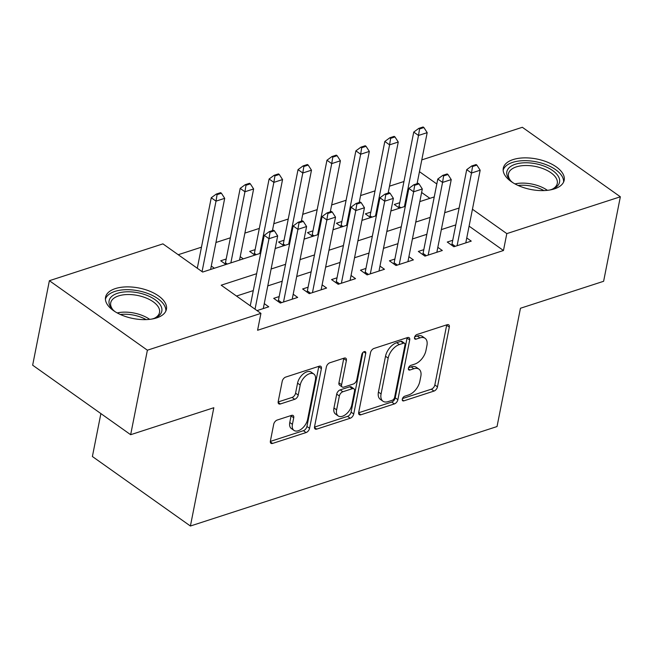 <?xml version="1.0" encoding="UTF-8"?>
<svg xmlns="http://www.w3.org/2000/svg" width="653" height="653" viewBox="0 0 653 653"><rect width="100%" height="100%" fill="white"/><g stroke="black" fill="none" stroke-linecap="round" stroke-linejoin="round"><path stroke-width="0.98" d="M402.297 399.179A2.734 1.584 125.3 0 0 402.697 400.762A2.734 1.584 125.3 0 0 403.823 400.86L433.992 391.074A3.902 2.253 125.3 0 0 437.486 386.837L449.313 327.12A3.902 2.253 125.3 0 0 448.733 324.851A3.902 2.253 125.3 0 0 447.125 324.721L416.957 334.507A2.734 1.584 125.3 0 0 414.508 337.479A2.734 1.584 125.3 0 0 414.916 339.062A2.734 1.584 125.3 0 0 416.043 339.152L419.944 337.887A12.497 7.224 125.3 0 1 425.07 338.311A12.497 7.224 125.3 0 1 426.931 345.551L425.944 350.53A12.497 7.224 125.3 0 1 414.753 364.096L410.851 365.362A2.734 1.584 125.3 0 0 408.403 368.325A2.734 1.584 125.3 0 0 408.811 369.916A2.734 1.584 125.3 0 0 409.929 370.006L413.831 368.741A12.497 7.224 125.3 0 1 418.965 369.157A12.497 7.224 125.3 0 1 420.818 376.406L419.83 381.385A12.497 7.224 125.3 0 1 408.647 394.951L404.738 396.216A2.734 1.584 125.3 0 0 402.297 399.179M115.328 288.602A31.034 15.525 -168.8 0 1 149.684 291.181A31.034 15.525 -168.8 0 1 166.433 309.277A31.034 15.525 -168.8 0 1 156.655 317.905A31.034 15.525 -168.8 0 1 122.299 315.326A31.034 15.525 -168.8 0 1 105.549 297.221A31.034 15.525 -168.8 0 1 115.328 288.602M513.078 159.585A31.034 15.525 -168.8 0 1 547.434 162.164A31.034 15.525 -168.8 0 1 564.184 180.261A31.034 15.525 -168.8 0 1 554.405 188.888A31.034 15.525 -168.8 0 1 520.049 186.301A31.034 15.525 -168.8 0 1 503.292 168.205A31.034 15.525 -168.8 0 1 513.078 159.585M277.199 420.042A3.902 2.253 125.3 0 0 273.705 424.279L270.391 441.036A3.902 2.253 125.3 0 0 270.971 443.297A3.902 2.253 125.3 0 0 272.57 443.428L306.077 432.564A3.902 2.253 125.3 0 0 309.571 428.327L321.398 368.61A3.902 2.253 125.3 0 0 320.819 366.349A3.902 2.253 125.3 0 0 319.211 366.211L285.704 377.083A3.902 2.253 125.3 0 0 282.21 381.319L278.202 401.554A3.902 2.253 125.3 0 0 278.782 403.823A3.902 2.253 125.3 0 0 280.39 403.954L294.723 399.301A3.902 2.253 125.3 0 0 298.225 395.065L300.209 385.025A10.448 6.04 125.3 0 1 306.045 375.679A10.448 6.04 125.3 0 1 313.848 374.047A10.448 6.04 125.3 0 1 315.399 380.103L307.62 419.414A10.448 6.04 125.3 0 1 301.784 428.76A10.448 6.04 125.3 0 1 293.981 430.4A10.448 6.04 125.3 0 1 292.422 424.344L293.719 417.789A3.902 2.253 125.3 0 0 293.14 415.52A3.902 2.253 125.3 0 0 291.54 415.39L277.199 420.042M421.789 159.895L522.343 127.286L620.35 196.79L603.617 281.288L520.457 308.257L497.031 426.556L190.407 526.016L213.825 407.725L130.657 434.702L147.39 350.204L49.383 280.7L162.923 243.871L202.65 272.048L260.686 253.225M620.35 196.79L506.81 233.619L472.437 209.238M256.629 273.705L221.196 285.198L260.931 313.375L257.584 330.271L503.463 250.515L506.81 233.619M260.931 313.375L147.39 350.204M358.693 412.394A3.902 2.253 125.3 0 0 359.272 414.655A3.902 2.253 125.3 0 0 360.872 414.786L394.379 403.921A3.902 2.253 125.3 0 0 397.873 399.685L409.7 339.968A3.902 2.253 125.3 0 0 409.121 337.699A3.902 2.253 125.3 0 0 407.521 337.568L374.014 348.441A3.902 2.253 125.3 0 0 370.52 352.677L358.693 412.394M350.228 418.238L316.721 429.111A3.902 2.253 125.3 0 1 315.121 428.98A3.902 2.253 125.3 0 1 314.542 426.711L326.361 367.002A3.902 2.253 125.3 0 1 329.863 362.758L344.196 358.105A3.902 2.253 125.3 0 1 345.804 358.244A3.902 2.253 125.3 0 1 346.384 360.505L341.584 384.723A3.902 2.253 125.3 0 0 342.164 386.984A3.902 2.253 125.3 0 0 343.772 387.123L353.281 384.037A3.902 2.253 125.3 0 0 356.775 379.793L361.77 354.579A2.734 1.584 125.3 0 1 363.297 352.138A2.734 1.584 125.3 0 1 365.337 351.706A2.734 1.584 125.3 0 1 365.745 353.289L353.722 414.002A3.902 2.253 125.3 0 1 350.228 418.238L347.576 416.361L314.485 427.095M226.191 259.004L220.722 260.784L225.954 264.489M255.119 249.626L249.65 251.397L254.882 255.103M284.047 240.239L278.578 242.018L283.802 245.724M312.975 230.86L307.506 232.631L312.73 236.337M341.903 221.473L336.434 223.253L341.658 226.958M370.831 212.094L365.362 213.866L370.586 217.571M452.733 240.28L447.264 242.051L453.884 246.752L471.246 241.12L466.756 237.937M423.805 249.666L418.336 251.438L424.956 256.131L442.318 250.507L437.828 247.324M394.877 259.045L389.408 260.816L396.028 265.518L413.39 259.886L408.9 256.702M365.949 268.432L360.48 270.203L367.108 274.897L384.462 269.273L379.973 266.089M337.021 277.811L331.553 279.59L338.181 284.284L355.534 278.651L351.045 275.468M308.094 287.198L302.625 288.969L309.253 293.662L326.606 288.038L322.117 284.855M279.174 296.576L273.697 298.356L280.325 303.049L297.678 297.417L293.189 294.234M503.463 250.515L469.091 226.142M455.778 224.918L441.338 229.603M426.85 234.305L412.41 238.99M397.922 243.683L383.482 248.369M368.994 253.07L354.555 257.755M340.066 262.449L325.627 267.134M311.138 271.836L296.699 276.521M282.21 281.223L267.771 285.9M253.282 290.601L236.492 296.046M264.261 303.621L268.75 306.804L257.029 310.608M403.954 181.501L389.514 186.178M375.026 190.88L360.587 195.565M346.098 200.267L331.659 204.944M317.17 209.646L302.739 214.331M288.242 219.033L273.811 223.71M259.323 228.411L244.883 233.097M230.395 237.798L215.955 242.483M201.467 247.177L178.22 254.719M429.886 198.341L421.618 192.472M399.758 202.708L394.29 204.479L399.514 208.193M240.214 256.662L243.308 258.857M211.286 266.049L214.38 268.244M100.888 413.586L92.391 456.512L190.407 526.016M130.657 434.702L32.65 365.19L49.383 280.7M436.808 183.975L419.463 171.674M275.174 248.524L289.614 243.838M304.102 239.137L318.542 234.46M333.03 229.758L347.469 225.073M361.958 220.371L376.397 215.694M390.886 210.992L405.325 206.307M419.814 201.606L434.245 196.92M459.124 208.021L444.685 212.707M430.196 217.4L415.757 222.085M401.269 226.787L386.829 231.472M372.341 236.174L357.901 240.851M343.413 245.552L328.973 250.238M314.485 254.939L300.045 259.616M285.557 264.318L271.117 269.003M418.965 369.157L416.312 367.28A12.497 7.224 125.3 0 0 411.186 366.864L413.831 368.741M408.59 367.704L411.186 366.864M425.07 338.311L422.426 336.426A12.497 7.224 125.3 0 0 417.291 336.009L419.944 337.887M414.696 336.85L417.291 336.009M402.485 398.559L431.339 389.196A3.902 2.253 125.3 0 0 434.841 384.952L446.66 325.243A3.902 2.253 125.3 0 0 446.717 324.851M358.636 412.778L391.735 402.044A3.902 2.253 125.3 0 0 395.228 397.799L407.056 338.091A3.902 2.253 125.3 0 0 407.113 337.699M392.175 400.289A2.734 1.584 125.3 0 0 394.624 397.318L404.999 344.906A2.734 1.584 125.3 0 0 404.599 343.323A2.734 1.584 125.3 0 0 403.472 343.225L399.358 344.564A12.497 7.224 125.3 0 0 388.168 358.13L381.074 393.955A12.497 7.224 125.3 0 0 382.936 401.203A12.497 7.224 125.3 0 0 388.062 401.628L392.175 400.289M404.599 343.323L401.946 341.437A2.734 1.584 125.3 0 0 400.828 341.348L403.472 343.225M382.936 401.203L380.283 399.326A12.497 7.224 125.3 0 1 378.43 392.078L385.523 356.244A12.497 7.224 125.3 0 1 396.706 342.686L400.828 341.348M342.164 386.984L339.519 385.107A3.902 2.253 125.3 0 1 338.94 382.846L343.731 358.628A3.902 2.253 125.3 0 0 343.788 358.244M362.872 352.522L351.077 412.125L353.722 414.002M336.613 409.855A10.448 6.04 125.3 0 0 338.164 415.912A10.448 6.04 125.3 0 0 345.968 414.271A10.448 6.04 125.3 0 0 351.804 404.925L354.546 391.074A3.902 2.253 125.3 0 0 353.967 388.813A3.902 2.253 125.3 0 0 352.359 388.682L342.849 391.767A3.902 2.253 125.3 0 0 339.356 396.004L336.613 409.855L333.961 407.978A10.448 6.04 125.3 0 0 335.511 414.035L338.164 415.912M353.967 388.813L351.314 386.935A3.902 2.253 125.3 0 0 349.714 386.796L352.359 388.682M333.961 407.978L336.703 394.126A3.902 2.253 125.3 0 1 340.197 389.882L349.714 386.796M347.576 416.361A3.902 2.253 125.3 0 0 351.077 412.125M293.981 430.4L291.328 428.523A10.448 6.04 125.3 0 1 289.777 422.458L291.075 415.912A3.902 2.253 125.3 0 0 291.132 415.528M313.848 374.047L311.203 372.161A10.448 6.04 125.3 0 0 303.392 373.802A10.448 6.04 125.3 0 0 297.564 383.148L300.209 385.025M278.145 401.946L292.079 397.424A3.902 2.253 125.3 0 0 295.572 393.188L297.564 383.148M270.334 441.42L303.425 430.686A3.902 2.253 125.3 0 0 306.926 426.45L318.746 366.733A3.902 2.253 125.3 0 0 318.803 366.349M417.079 183.697L427.184 132.649L418.508 135.465L413.741 132.077L399.016 206.438A3.975 2.302 -54.7 0 1 398.681 207.507L398.648 207.572M419.561 128.959L423.903 127.547L423.103 126.984L418.769 128.396L419.561 128.959L418.508 135.465L404.419 206.601M427.184 132.649L423.903 127.547M418.769 128.396L413.741 132.077M476.878 165.119L476.086 164.556L471.744 165.96L472.535 166.523L476.878 165.119L480.167 170.221L465.777 242.892M457.092 245.708L471.482 173.037L466.715 169.649L471.744 165.96M451.623 245.144L451.656 245.079A3.975 2.302 125.3 0 0 451.998 244.01L466.715 169.649M480.167 170.221L471.482 173.037L472.535 166.523M512.907 182.709A26.855 13.435 -168.8 0 1 510.189 180.293A26.855 13.435 -168.8 0 1 515.323 164.254A26.855 13.435 -168.8 0 1 551.671 169.886A26.855 13.435 -168.8 0 1 553.205 188.807A26.855 13.435 -168.8 0 1 551.083 189.615A26.855 13.435 -168.8 0 1 549.769 190.007M552.25 189.207A24.871 12.44 11.2 0 0 557.262 183.46A24.871 12.44 11.2 0 0 543.843 168.956A24.871 12.44 11.2 0 0 516.311 166.89A24.871 12.44 11.2 0 0 508.475 173.796A24.871 12.44 11.2 0 0 510.924 181.02M563.572 182.114A30.838 15.427 11.2 0 0 546.079 164.654A30.838 15.427 11.2 0 0 512.678 162.377A30.838 15.427 11.2 0 0 503.153 170.155M115.157 311.726A26.855 13.435 -168.8 0 1 112.438 309.31A26.855 13.435 -168.8 0 1 114.863 294.364A26.855 13.435 -168.8 0 1 143.423 294.128A26.855 13.435 -168.8 0 1 155.455 317.831A26.855 13.435 -168.8 0 1 152.018 319.023M154.5 318.223A24.871 12.44 11.2 0 0 159.52 312.477A24.871 12.44 11.2 0 0 142.501 296.699A24.871 12.44 11.2 0 0 110.724 302.812A24.871 12.44 11.2 0 0 113.173 310.044M165.821 311.13A30.838 15.427 11.2 0 0 144.607 292.381A30.838 15.427 11.2 0 0 105.411 299.172M388.151 193.076L398.257 142.028L389.58 144.844L384.813 141.464L370.088 215.816A3.975 2.302 -54.7 0 1 369.753 216.886L369.72 216.959M390.633 138.338L394.975 136.934L394.175 136.371L389.841 137.775L390.633 138.338L389.58 144.844L375.491 215.98M398.257 142.028L394.975 136.934M389.841 137.775L384.813 141.464M359.223 202.463L369.329 151.414L360.652 154.23L355.885 150.851L341.16 225.203A3.975 2.302 -54.7 0 1 340.825 226.273L340.793 226.338M361.705 147.725L366.047 146.313L365.247 145.75L360.913 147.162L361.705 147.725L360.652 154.23L346.572 225.367M369.329 151.414L366.047 146.313M360.913 147.162L355.885 150.851M330.296 211.841L340.401 160.793L331.724 163.609L326.957 160.23L312.232 234.582A3.975 2.302 -54.7 0 1 311.897 235.651L311.865 235.725M332.777 157.104L337.119 155.7L336.319 155.136L331.985 156.54L332.777 157.104L331.724 163.609L317.644 234.745M340.401 160.793L337.119 155.7M331.985 156.54L326.957 160.23M301.368 221.228L311.481 170.18L302.796 172.996L298.029 169.617L283.304 243.969A3.975 2.302 -54.7 0 1 282.969 245.038L282.937 245.112M303.849 166.491L308.192 165.078L307.4 164.515L303.057 165.927L303.849 166.491L302.796 172.996L288.716 244.132M311.481 170.18L308.192 165.078M303.057 165.927L298.029 169.617M447.95 174.506L447.158 173.943L442.816 175.347L443.607 175.91L447.95 174.506L451.239 179.599L436.849 252.278M428.172 255.094L442.563 182.416L437.788 179.036L442.816 175.347M422.695 254.531L422.728 254.458A3.975 2.302 125.3 0 0 423.071 253.388L437.788 179.036M451.239 179.599L442.563 182.416L443.607 175.91M419.022 183.885L418.23 183.322L413.888 184.734L414.688 185.297L419.022 183.885L422.311 188.986L407.921 261.657M399.244 264.473L413.635 191.802L408.86 188.415L413.888 184.734M393.767 263.91L393.8 263.845A3.975 2.302 125.3 0 0 394.143 262.775L408.86 188.415M422.311 188.986L413.635 191.802L414.688 185.297M390.094 193.272L389.302 192.708L384.96 194.112L385.76 194.676L390.094 193.272L393.384 198.365L378.993 271.044M370.316 273.86L384.707 201.181L379.94 197.802L384.96 194.112M364.847 273.297L364.872 273.223A3.975 2.302 125.3 0 0 365.215 272.154L379.94 197.802M393.384 198.365L384.707 201.181L385.76 194.676M361.166 202.65L360.374 202.087L356.032 203.499L356.832 204.062L361.166 202.65L364.456 207.752L350.065 280.423M341.388 283.239L355.779 210.568L351.012 207.181L356.032 203.499M335.92 282.676L335.944 282.61A3.975 2.302 125.3 0 0 336.287 281.541L351.012 207.181M364.456 207.752L355.779 210.568L356.832 204.062M272.44 230.615L282.553 179.567L273.868 182.375L269.101 178.995L254.384 253.356A3.975 2.302 -54.7 0 1 254.041 254.417L254.009 254.49M274.921 175.869L279.264 174.465L278.472 173.902L274.129 175.306L274.921 175.869L273.868 182.375L259.788 253.511M282.553 179.567L279.264 174.465M274.129 175.306L269.101 178.995M332.238 212.037L331.446 211.474L327.104 212.878L327.904 213.441L332.238 212.037L335.528 217.131L321.137 289.81M312.461 292.626L326.851 219.947L322.084 216.567L327.104 212.878M306.992 292.062L307.016 291.989A3.975 2.302 125.3 0 0 307.359 290.92L322.084 216.567M335.528 217.131L326.851 219.947L327.904 213.441M239.537 260.082L253.625 188.946L244.94 191.762L240.173 188.382L225.456 262.735A3.975 2.302 -54.7 0 1 225.114 263.804L225.081 263.877M245.993 185.256L250.336 183.844L249.544 183.281L245.201 184.693L245.993 185.256L244.94 191.762L230.86 262.898M253.625 188.946L250.336 183.844M245.201 184.693L240.173 188.382M303.319 221.416L302.519 220.853L298.184 222.265L298.976 222.828L303.319 221.416L306.6 226.518L292.209 299.196M283.533 302.004L297.923 229.334L293.156 225.954L298.184 222.265M278.064 301.449L278.096 301.376A3.975 2.302 125.3 0 0 278.431 300.307L293.156 225.954M306.6 226.518L297.923 229.334L298.976 222.828M210.609 269.469L224.697 198.332L216.021 201.148L202.063 271.624M217.074 194.635L221.408 193.231L220.616 192.668L216.274 194.072L217.074 194.635L216.021 201.148L211.246 197.761L197.296 268.244M224.697 198.332L221.408 193.231M216.274 194.072L211.246 197.761M274.391 230.803L273.591 230.24L269.256 231.644L270.048 232.207L274.391 230.803L277.672 235.904L263.281 308.575M255.037 309.196L268.995 238.712L264.228 235.333L269.256 231.644M250.27 305.816L264.228 235.333M277.672 235.904L268.995 238.712L270.048 232.207M402.24 399.734L403.823 400.86M414.459 338.034L416.043 339.152M408.354 368.888L409.929 370.006M446.66 325.243L449.313 327.12M434.841 384.952L437.486 386.837M431.339 389.196L433.992 391.074M407.056 338.091L409.7 339.968M395.228 397.799L397.873 399.685M391.735 402.044L394.379 403.921M358.619 413.186L360.872 414.786M396.706 342.686L399.358 344.564M385.523 356.244L388.168 358.13M378.43 392.078L381.074 393.955M314.468 427.511L316.721 429.111M343.731 358.628L346.384 360.505M338.94 382.846L341.584 384.723M363.705 351.853L365.745 353.289M340.197 389.882L342.849 391.767M336.703 394.126L339.356 396.004M291.075 415.912L293.719 417.789M289.777 422.458L292.422 424.344M295.572 393.188L298.225 395.065M292.079 397.424L294.723 399.301M278.129 402.354L280.39 403.954M318.746 366.733L321.398 368.61M306.926 426.45L309.571 428.327M303.425 430.686L306.077 432.564M270.318 441.828L272.57 443.428M398.681 207.507L399.603 208.16M399.016 206.438L400.869 207.752M455.239 246.312L451.998 244.01M453.974 246.72L451.656 245.079M514.964 183.909A24.871 12.44 -168.8 0 1 547.41 190.333M543.908 190.586A24.055 12.032 11.2 0 0 518.107 185.476M117.222 312.926A24.871 12.44 -168.8 0 1 139.016 314.305A24.871 12.44 -168.8 0 1 149.659 319.35M146.158 319.603A24.055 12.032 11.2 0 0 138.444 316.338A24.055 12.032 11.2 0 0 120.356 314.493M369.753 216.886L370.675 217.547M370.088 215.816L371.941 217.131M340.825 226.273L341.748 226.926M341.16 225.203L343.013 226.518M311.897 235.651L312.82 236.313M312.232 234.582L314.085 235.904M282.969 245.038L283.892 245.691M283.304 243.969L285.165 245.283M426.311 255.69L423.071 253.388M425.046 256.107L422.728 254.458M397.391 265.077L394.143 262.775M396.118 265.485L393.8 263.845M368.463 274.456L365.215 272.154M367.198 274.872L364.872 273.223M339.536 283.843L336.287 281.541M338.27 284.251L335.944 282.61M254.041 254.417L254.972 255.078M254.384 253.356L256.237 254.67M310.608 293.23L307.359 290.92M309.342 293.638L307.016 291.989M225.114 263.804L226.044 264.457M225.456 262.735L227.309 264.049M281.68 302.608L278.431 300.307M280.415 303.016L278.096 301.376"/></g></svg>
